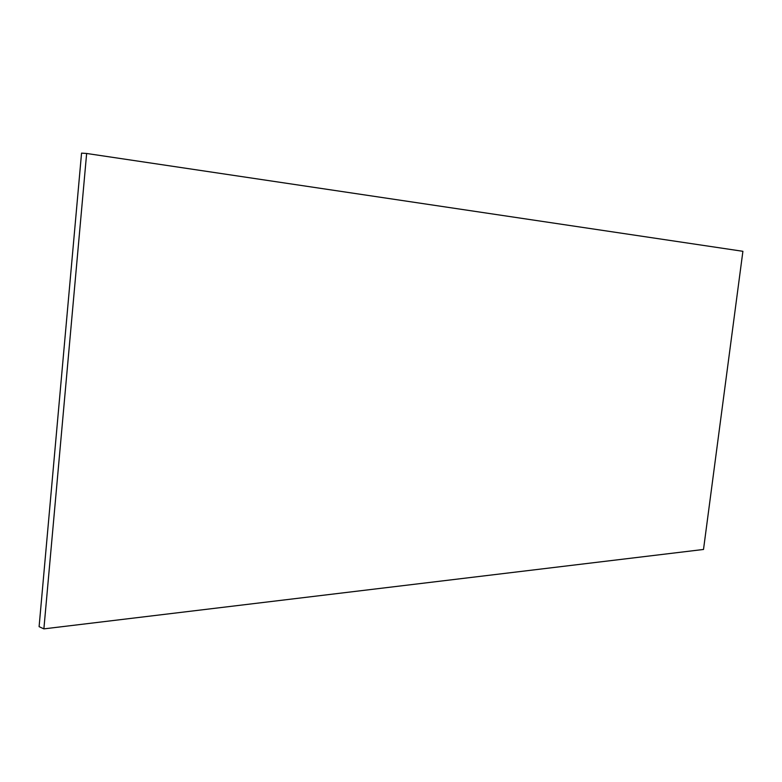 <?xml version="1.0" encoding="UTF-8"?>
<svg xmlns="http://www.w3.org/2000/svg" width="782" height="782" viewBox="0 0 782 782"><rect width="100%" height="100%" fill="white"/><g stroke="black" fill="none" stroke-linecap="round" stroke-linejoin="round"><path stroke-width="1.17" d="M81.553 153.125L86.646 153.477L43.88 628.875L39.1 626.656L81.553 153.125M86.646 153.477L742.9 251.305L703.507 549.463L43.88 628.875"/></g></svg>
